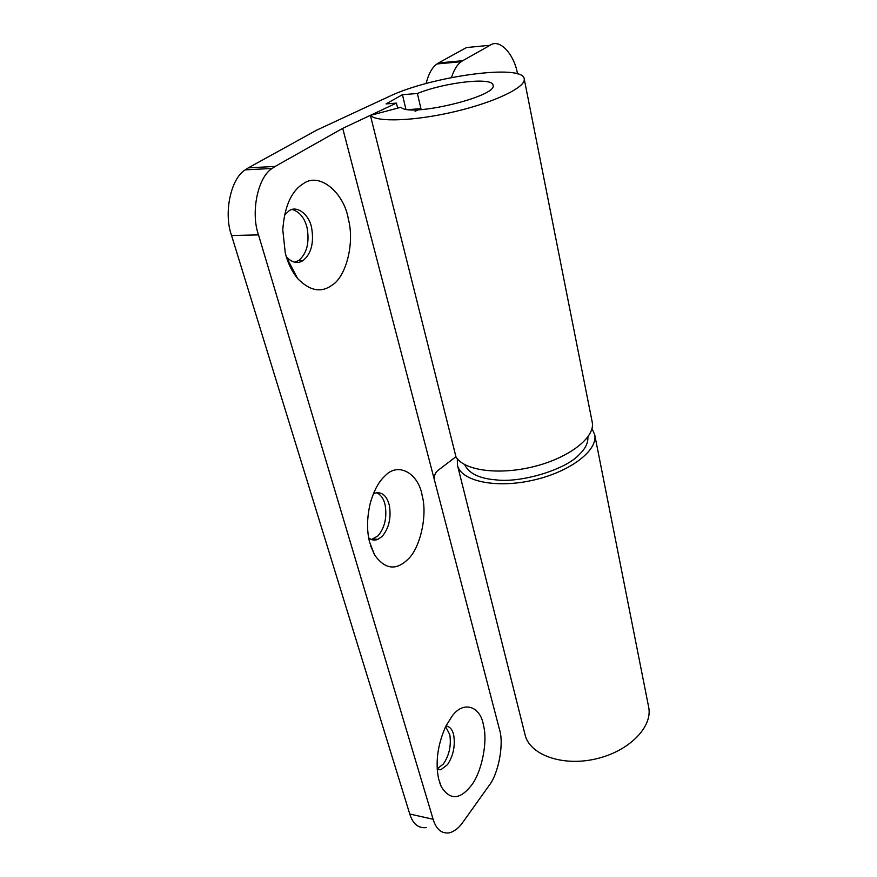 <?xml version="1.0" encoding="UTF-8"?>
<svg xmlns="http://www.w3.org/2000/svg" width="877" height="877" viewBox="0 0 877 877"><rect width="100%" height="100%" fill="white"/><g stroke="black" fill="none" stroke-linecap="round" stroke-linejoin="round"><path stroke-width="1.32" d="M464.613 464.58C468.866 473.427 479.28 478.524 495.856 479.862C520.795 483.194 566.038 469.623 579.478 454.33C585.397 448.684 588.204 442.885 587.897 436.91M451.469 77.549C453.979 69.809 457.213 64.536 461.17 61.719L462.716 60.71L438.544 62.947L436.965 63.955C432.197 67.277 428.579 73.811 426.09 83.523M438.544 62.947L466.411 47.577L490.133 45.253L462.716 60.71M490.133 45.253C499.506 38.27 514.108 53.914 517.54 73.843M457.323 458.748L457.421 465.095C460.666 480.991 495.264 488.697 532.482 480.333C569.743 472.177 598.136 450.515 594.694 434.663L591.997 428.535M457.421 465.095L525.038 734.619C529.412 754.582 561.718 766.608 595.066 759.087C628.458 751.819 652.894 727.208 648.684 707.213L594.694 434.663M286.395 256.95C292.173 262.804 297.731 264.01 303.058 260.546L303.168 260.469C311.214 253.727 314.054 242.973 311.686 228.206L311.587 227.768C309.329 214.712 296.799 204.823 288.971 210.886L284.422 215.194M294.683 262.245L298.651 260.524C306.72 253.782 309.57 243.05 307.191 228.316C304.834 218.187 299.857 211.916 292.238 209.493M287.985 261.631L288.95 261.982M331.681 285.42C346.119 277.165 354.856 242.94 348.333 219.042C344.091 192.721 319.403 171.64 303.321 183.677C291.361 191.022 284.51 206.402 282.778 229.796L285.255 252.828C287.59 262.596 291.701 271.157 297.588 278.513C309.57 290.758 320.927 293.061 331.681 285.42M368.691 537.853C371.618 540.199 374.687 540.692 377.921 539.355L382.12 536.417C388.884 528.436 391.306 518.164 389.399 505.612L389.311 505.24C386.658 495.22 381.594 491.252 374.117 493.334L373.416 493.685M371.442 539.519L377.899 535.957C384.674 527.998 387.097 517.748 385.178 505.207C383.852 498.936 380.947 494.738 376.463 492.6M408.013 559.219C420.116 548.278 427.603 515.555 422.243 495.954C418.778 473.591 398.235 461.28 384.839 476.09C378.7 481.67 373.843 490.703 370.269 503.201C366.937 517.496 366.685 530.399 369.535 541.909L374.589 554.966C385.003 569.425 396.141 570.839 408.013 559.219M437.25 769.611L440.78 769.765L447.445 764.7C453.223 755.996 455.327 746.217 453.749 735.343L453.683 735.036C452.477 729.587 449.901 726.562 445.944 725.937M437.195 768.844L443.477 763.9C449.265 755.218 451.37 745.45 449.791 734.597L445.604 726.627M471.135 785.693C481.473 773.086 487.996 741.854 483.501 725.487C480.64 706.193 463.231 700.065 451.852 716.509L445.724 726.397C437.59 744.847 435.233 762.398 438.653 779.028L441.295 786.702C449.835 800.273 459.789 799.934 471.135 785.693M415.073 111.258L420.949 108.682L408.846 109.57M405.887 109.154L402.433 94.694L386.088 103.903L396.415 103.102L397.621 108.145M402.433 94.694L417.397 93.488L420.949 108.682M455.941 456.72L437.546 470.763C434.86 473.251 433.863 476.507 434.564 480.53L342.721 128.349L275.148 166.433L248.312 167.858L245.22 169.853C230.421 178.864 223.558 213.835 231.561 235.496L258.507 234.893C250.636 212.958 257.476 177.56 272.1 168.461L275.148 166.433M434.564 480.53L499.462 729.412C504.176 743.597 498.585 773.832 488.917 785.759L463.001 822.089C459 827.855 454.429 831.451 449.287 832.887C441.515 833.797 436.132 829.258 433.128 819.271L258.507 234.893M433.128 819.271L409.767 814.009C412.837 823.92 418.318 828.447 426.233 827.592M370.39 115.391L455.963 456.807C463.736 470.653 499.287 475.498 534.521 466.421C569.82 457.498 595.395 437.152 592.238 422.254L524.216 78.897C526.101 87.053 495.593 101.962 455.514 111.467C415.479 121.048 376.967 122.495 370.39 115.391L401.008 107.246C409.406 117.693 498.257 96.306 493.049 85.179C492.721 76.814 444.716 82.317 417.397 93.488M248.312 167.858L316.74 130.114L388.906 96.591C430.837 76.233 523.339 63.517 524.216 78.897M409.767 814.009L231.561 235.496M396.415 103.102L342.721 128.349M461.17 61.719L436.965 63.955M298.553 260.59L303.058 260.546M297.588 278.513L286.505 257.29M373.679 538.884L377.921 539.355M374.589 554.966L370.576 545.68M437.206 769.041L440.78 769.765M441.295 786.702L439.651 782.558M272.1 168.461L245.22 169.853"/></g></svg>
